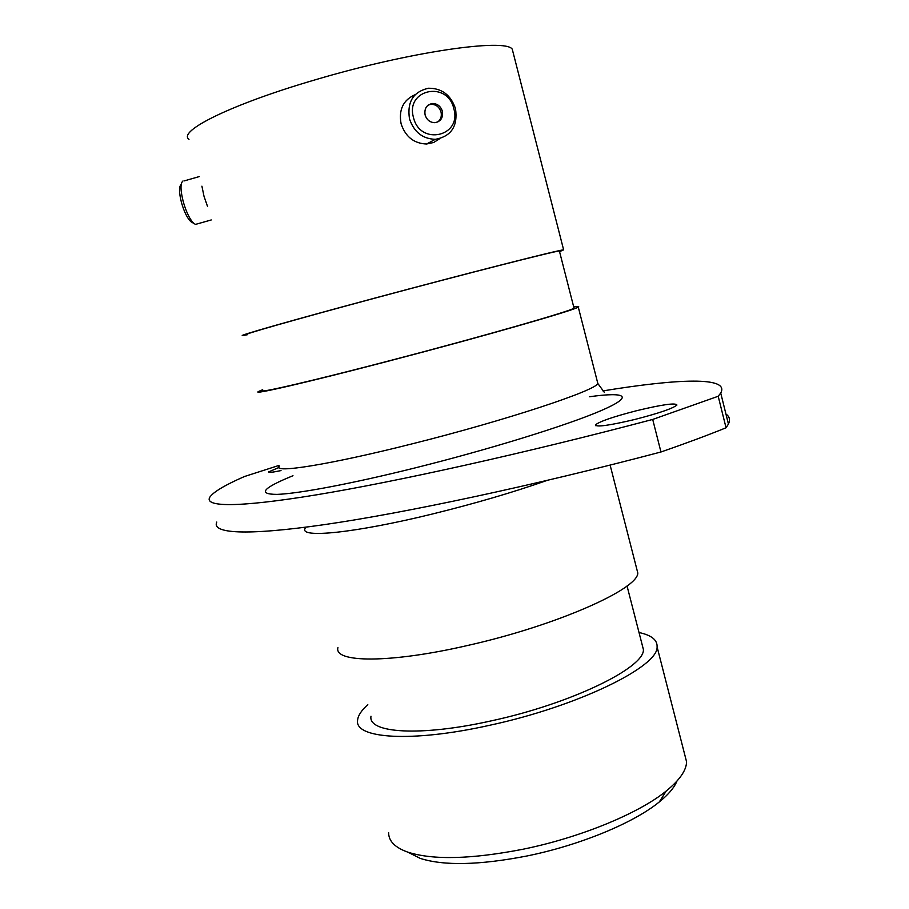 <?xml version="1.0" encoding="UTF-8"?>
<svg xmlns="http://www.w3.org/2000/svg" width="909" height="909" viewBox="0 0 909 909"><rect width="100%" height="100%" fill="white"/><g stroke="black" fill="none" stroke-linecap="round" stroke-linejoin="round"><path stroke-width="1.36" d="M676.955 781.07C674.353 787.535 668.467 794.489 659.32 801.92C633.8 822.906 579.669 845.359 526.606 856.051C479.282 865.175 443.831 865.959 420.242 858.391L409.232 852.858M388.643 832.712C388.597 841.086 394.995 847.574 407.857 852.165C433.002 860.198 471.237 859.244 522.561 849.324C580.101 837.678 638.845 813.407 666.229 791.012C679.637 780.092 686.42 770.355 686.568 761.799L684.579 754.027M278.983 467.465L268.7 471.896C268.394 472.805 272.507 472.362 281.017 470.578M636.902 410.629C613.257 416.731 599.429 421.492 595.406 424.912C596.099 427.332 609.314 425.503 635.084 419.401C659.195 413.163 673.149 408.368 676.932 405.028C675.751 402.653 662.411 404.516 636.902 410.629M367.804 704.691C361.475 710.349 358.078 715.497 357.601 720.121C354.021 738.574 411.198 742.823 489.36 725.348C577.306 706.543 658.525 666.717 657.093 646.878C657.446 639.959 651.423 635.175 639.027 632.528M370.986 716.235C367.759 733.109 420.14 736.801 491.03 720.917C570.716 703.85 644.617 667.729 643.413 649.594L642.015 644.151M337.943 647.583C333.467 662.843 389.802 663.525 468.01 645.39C555.967 625.687 638.277 589.123 637.8 572.988L636.561 568.17M262.678 389.745L258.611 391.449C250.395 395.472 306.674 382.564 390.018 360.737C483.668 336.307 575.238 310.003 578.272 307.072C579.612 306.276 578.101 306.242 573.727 306.981M262.837 390.313C254.838 394.233 309.776 381.621 390.836 360.396C481.895 336.637 571.045 311.037 574.034 308.174L573.874 307.56M247.396 334.376C238.658 335.705 292.982 320.138 374.213 298.334C465.419 273.802 555.615 250.85 559.387 250.998L559.467 251.338M247.487 334.694L243.157 335.489C234.17 336.864 289.823 320.911 373.338 298.493C467.146 273.257 559.796 249.691 563.625 249.85L559.558 251.657M188.981 139.338C177.266 131.294 230.659 104.501 314.775 79.947C409.141 51.847 505.597 38.019 512.256 49.188L513.233 53.04M279.04 465.408L244.419 476.532C224.875 485.111 213.331 491.996 209.797 497.2C204.059 506.87 236.226 507.983 316.025 494.905C395.756 481.804 524.209 453.421 652.707 419.435L718.201 396.267L720.723 393.029C730.177 376.258 677.057 378.792 602.951 390.904M718.201 396.267L726.052 427.775C707.6 435.263 685.897 443.342 660.957 451.989C532.697 485.872 404.198 513.108 324.195 524.652C244.112 536.162 211.479 533.231 216.774 522.05M652.707 419.435L660.957 451.989M725.95 414.061C729.563 416.515 730.393 419.844 728.439 424.06L726.052 427.775M413.493 117.545C420.094 146.133 462.192 136.509 453.818 108.682C447.592 80.322 405.13 89.275 413.493 117.545M455.511 108.716C457.988 126.215 451.25 136.418 435.286 139.327C422.56 138.838 413.959 132.01 409.482 118.84C406.948 101.922 413.265 91.718 428.446 88.241C441.808 88.162 450.83 94.979 455.511 108.716M442.365 111.205C440.638 106.114 437.297 103.546 432.366 103.512C426.582 104.751 424.162 108.58 425.105 114.989C426.81 119.999 430.082 122.556 434.934 122.681C440.82 121.522 443.297 117.693 442.365 111.205M437.718 122.011C440.82 119.556 441.922 116.216 441.013 111.977C439.286 106.898 435.968 104.342 431.036 104.308L428.23 105.058M439.808 138.657L433.684 142.486L426.594 144.008C414.015 143.542 405.516 136.827 401.108 123.851C398.54 109.682 403.221 99.956 415.174 94.661M191.901 222.273L190.97 221.716C187.493 218.58 184.357 212.32 181.573 202.934C178.971 192.742 178.846 186.584 181.186 184.482M182.993 180.959C180.232 183.22 180.357 190.265 183.357 202.116C186.55 212.865 190.129 220.023 194.094 223.603L195.56 224.387L197.435 223.853M201.912 186.175L204.002 196.242L207.513 206.434M279.256 466.192C272.052 473.725 329.16 464.84 412.277 443.808C505.699 420.447 595.861 390.54 597.838 383.507L597.338 381.575M589.452 396.756C626.176 391.62 634.925 396.063 600.849 410.732C567.034 425.31 489.315 449.432 414.504 468.055C351.431 483.77 298.55 493.678 277.086 494.382C257.338 494.303 262.633 488.088 292.982 475.725M546.968 480.463C513.074 492.36 475.009 503.506 432.798 513.903C354.237 533.208 299.106 538.469 305.106 528.447M659.32 801.92L666.229 791.012M595.406 424.912L595.6 425.662M686.568 761.799L657.093 646.878M643.413 649.594L627.04 585.964M637.8 572.988L610.121 465.101M604.303 392.313L597.838 383.507L578.272 307.072M574.034 308.174L559.387 250.998M563.625 249.85L512.256 49.188M720.723 393.029L728.439 424.06M420.242 858.391L407.857 852.165M431.036 104.308L432.366 103.512M435.286 139.327L426.594 144.008M190.97 221.716L194.094 223.603M195.56 224.387L211.252 219.955M184.243 180.891L199.264 176.585"/></g></svg>
